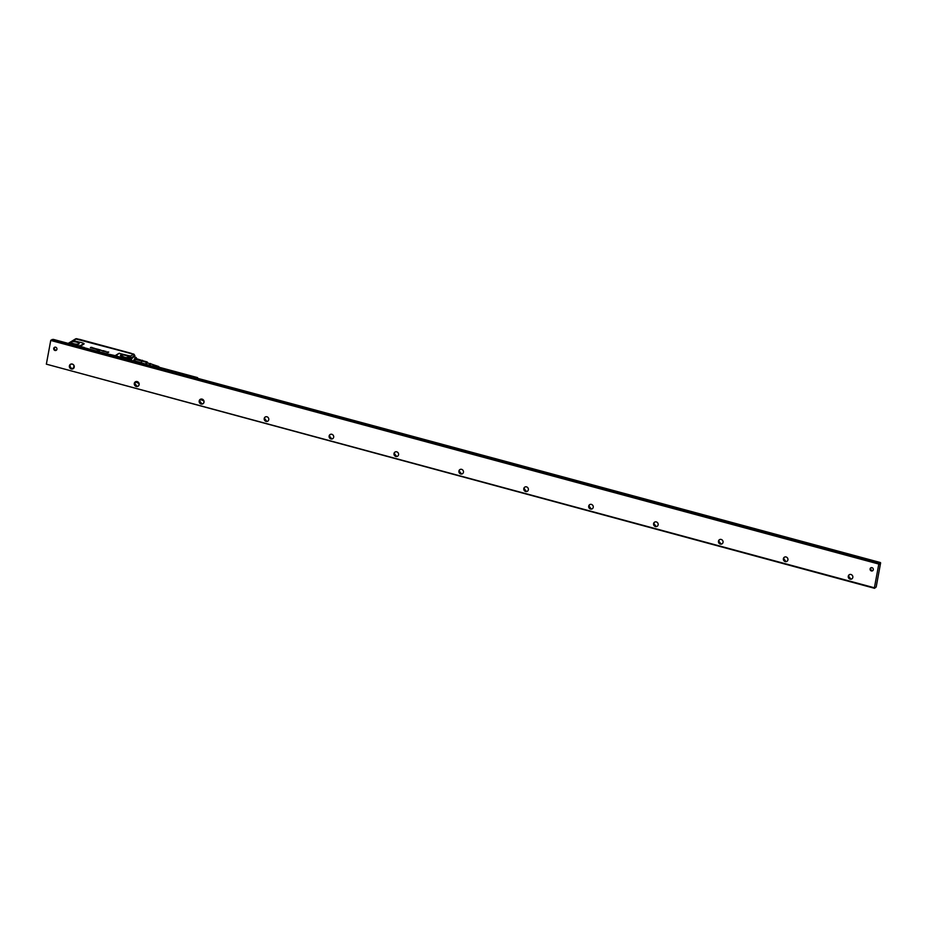 <?xml version="1.0" encoding="UTF-8"?>
<svg xmlns="http://www.w3.org/2000/svg" width="927" height="927" viewBox="0 0 927 927"><rect width="100%" height="100%" fill="white"/><g stroke="black" fill="none" stroke-linecap="round" stroke-linejoin="round"><path stroke-width="1.39" d="M158.679 367.219A2.375 0.66 105.1 0 0 158.529 367.08A2.375 0.66 105.1 0 0 158.32 367.127A2.375 0.66 105.1 0 0 158.019 367.451M197.718 378.17A2.375 0.66 105.1 0 0 197.463 377.602A2.375 0.66 105.1 0 0 197.266 377.648A2.375 0.66 105.1 0 0 196.953 377.961M157.787 367.382A2.978 0.823 -74.9 0 1 158.691 366.513A2.978 0.823 -74.9 0 1 158.83 366.628A2.978 0.823 -74.9 0 1 159.004 367.208M156.396 367.011A2.375 0.66 -74.9 0 1 156.906 366.652A2.375 0.66 -74.9 0 1 157.022 366.733M154.774 366.571A2.375 0.66 -74.9 0 1 155.284 366.211A2.375 0.66 -74.9 0 1 155.365 366.258M154.705 365.238A3.233 0.892 105.1 0 0 154.542 365.122A3.233 0.892 105.1 0 0 153.476 366.223M152.816 366.049A3.279 0.904 -74.9 0 1 153.905 364.902A3.279 0.904 -74.9 0 1 154.067 365.029A3.279 0.904 -74.9 0 1 154.172 365.238M157.88 366.304A3.036 0.846 105.1 0 0 157.741 366.188A3.036 0.846 105.1 0 0 156.79 367.115M156.13 366.941A3.071 0.857 -74.9 0 1 157.103 365.98A3.071 0.857 -74.9 0 1 157.242 366.095A3.071 0.857 -74.9 0 1 157.358 366.327M156.292 365.771A3.14 0.869 105.1 0 0 156.142 365.655A3.14 0.869 105.1 0 0 155.133 366.675M154.473 366.489A3.175 0.881 -74.9 0 1 155.504 365.447A3.175 0.881 -74.9 0 1 155.655 365.562A3.175 0.881 -74.9 0 1 155.759 365.783M149.838 365.238A3.465 0.962 -74.9 0 1 151.043 363.94A3.465 0.962 -74.9 0 1 151.113 363.975L150.533 363.569A3.708 1.031 -74.9 0 1 150.626 363.662M149.108 365.041A3.708 1.031 -74.9 0 1 150.533 363.569M145.921 364.184L147.312 362.932M145.736 364.137A4.125 1.147 -74.9 0 1 147.729 363.048L147.66 362.666M147.671 362.724L147.138 361.924L147.671 362.724A4.403 1.217 -74.9 0 1 147.683 362.793M145.504 364.068A4.403 1.217 -74.9 0 1 145.516 364.033L146.524 362.295A4.403 1.217 -74.9 0 1 147.138 361.924L142.746 360.73A4.403 1.217 -74.9 0 1 142.804 360.742L136.675 358.726A4.762 1.321 -74.9 0 0 136.339 358.842A4.762 1.321 -74.9 0 0 135.991 359.143L141.831 360.719A4.762 1.321 -74.9 0 1 142.515 360.302M146.524 362.295L142.132 361.113A4.403 1.217 -74.9 0 1 142.746 360.73M145.516 364.033L141.124 362.851A4.403 1.217 -74.9 0 1 141.124 362.851A4.403 1.217 -74.9 0 1 141.205 362.677L134.925 360.985A4.762 1.321 -74.9 0 0 134.844 361.194M141.124 362.851L142.132 361.113A4.403 1.217 -74.9 0 0 142.051 361.194L141.831 360.719M136.142 358.992A4.403 1.217 105.1 0 0 135.956 359.085A4.403 1.217 105.1 0 0 135.562 359.444L135.991 359.143M134.925 360.985L141.205 362.677A4.403 1.217 105.1 0 1 142.051 361.194L135.562 359.444M133.847 360.916L136.165 358.946A5.041 1.402 105.1 0 0 135.562 358.146A5.052 1.402 -74.9 0 1 136.223 358.911M134.172 359.896A4.832 1.333 -74.9 0 1 135.921 358.564A4.832 1.333 -74.9 0 1 135.991 358.679A4.832 1.333 -74.9 0 1 136.095 358.923A5.029 1.39 105.1 0 0 135.609 358.158A5.029 1.39 105.1 0 0 135.585 358.146A5.052 1.402 -74.9 0 0 135.133 358.367M135.099 358.459A4.902 1.356 -74.9 0 1 135.632 358.297A4.902 1.356 -74.9 0 1 135.875 358.482A4.902 1.356 -74.9 0 1 135.956 358.598A4.902 1.356 -74.9 0 1 135.968 358.633M75.203 339.572L76.593 338.703L75.203 339.572L76.593 338.703L79.351 339.375M78.888 339.317L79.676 339.56M131.437 353.5L79.49 339.363M131.634 353.558L133.928 354.172L131.657 353.743M133.743 354.334L134.855 355.69L134.612 356.999M76.327 339.108L133.824 354.23L76.501 338.737L75.099 339.63L76.593 338.703L78.865 339.305M134.38 355.725L134.624 357.011M96.223 349.027L95.4 349.015M74.473 341.681A4.102 1.101 -169.5 0 1 79.131 343.697A4.102 1.101 -169.5 0 1 75.747 344.114A4.102 1.101 10.5 0 1 71.078 342.202A4.102 1.101 10.5 0 1 74.473 341.681M69.455 342.932L73.245 340.638L82.283 342.816L83.546 343.755L80.545 345.586L78.181 345.841L69.143 342.828A0.695 0.649 58.7 0 1 69.05 342.886L72.086 341.032M69.05 342.886L70.151 343.674A2.561 0.684 -169.5 0 1 69.154 343.21A0.695 0.591 126.4 0 0 69.595 343.06M123.789 355.006A4.102 1.101 -169.5 0 1 128.447 357.022A4.102 1.101 -169.5 0 1 125.064 357.428L120.394 355.528L121.576 354.937A4.102 1.101 -169.5 0 1 123.789 355.006M119.71 353.268A2.561 0.684 -169.5 0 0 118.772 353.442A0.695 0.649 -121.3 0 0 119.235 353.396L130.313 356.049L130.51 356.768L127.509 358.598L126.524 358.343L127.59 358.691L122.909 357.984M122.978 357.648L124.624 358.1M108.077 352.469L106.478 352.133L108.077 352.538M108.158 352.492L107.057 352.109M106.501 352.063L108.297 352.237M106.315 351.993L104.739 351.576L105.829 351.217L105.284 351.623L106.246 352.04M106.246 351.97L104.786 351.611M104.091 350.742L104.577 351.588L102.48 351.032L104.091 350.742M102.932 351.159L104.079 351.333M103.036 350.696L101.391 350.603M102.7 350.846L101.008 350.255M99.757 350.139L98.957 349.931M100.29 350.151L99.398 349.653M99.432 349.942L100.765 350.325M100.603 350L99.815 349.827M98.216 349.711L98.98 349.583L98.216 349.769M98.192 349.386L98.969 349.525M97.323 349.039L96.628 349.444L97.323 349.039M97.984 349.224L96.709 349.409M94.902 348.865L96.014 349.236L94.867 348.9M94.925 348.795L96.199 349.282M96.373 349.375L96.176 348.714M96.396 348.946L95.249 348.703M93.511 348.529L92.225 348.181L92.897 347.834L94.983 348.54L93.221 348.517M93.615 348.285L92.746 348.065M94.67 348.564L93.5 348.598M94.6 348.297L94.554 348.876M91.935 347.37L91.101 347.37L91.75 348.042L90.44 347.532L92.318 347.764M91.935 347.926A6.999 1.877 10.5 0 0 91.924 347.938L90.869 347.37M91.935 347.752L90.44 347.532M91.854 347.474L91.136 347.428M97.775 350.927L97.405 350.186L99.479 350.73L97.764 350.997L97.381 350.255M122.793 357.602L116.872 356.292A2.561 0.684 -169.5 0 1 115.771 355.273A0.695 0.649 -121.3 0 0 116.234 355.215L119.247 353.384M117.486 356.165L106.675 353.732M78.274 345.562L70.765 343.546M83.581 343.419L83.546 343.755A0.695 0.649 -121.3 0 0 83.94 344.044L80.939 345.864A0.695 0.649 58.7 0 1 80.545 345.586M117.312 356.42L122.515 358.089M127.266 358.204L130.51 356.768L130.313 356.049A0.695 0.591 -53.6 0 0 130.556 356.095L130.58 356.872A0.695 0.649 58.7 0 1 130.51 356.768M117.138 356.061L116.234 355.215M107.393 351.901L108.749 352.086M90.417 347.59L91.031 347.973L90.394 347.637M99.444 350.812L97.764 350.997M84.67 347.787L84.044 347.695M76.292 338.818A1.217 1.124 58.7 0 1 76.362 338.83L75.481 338.958A1.263 1.159 58.7 0 1 76.35 338.842L133.569 354.276A1.263 1.159 58.7 0 1 134.496 355.771L131.379 357.66L132.04 358.32L131.02 360.812M133.859 356.802L132.04 358.32M880.256 562.492L53.268 339.363L880.21 562.724M880.21 563.083L52.051 339.711L880.627 562.84L876.189 586.988L874.52 588.309L46.35 364.16L50.742 340.441L878.808 564.056L874.404 587.788L46.35 364.16M870.152 569.711A1.715 1.587 58.7 0 1 870.801 567.834A1.715 1.587 58.7 0 1 873.246 568.9A1.715 1.587 58.7 0 1 872.597 570.777A1.715 1.587 58.7 0 1 870.152 569.711M53.778 349.247A1.715 1.587 58.7 0 1 54.426 347.37A1.715 1.587 58.7 0 1 56.871 348.436A1.715 1.587 58.7 0 1 56.211 350.313A1.715 1.587 58.7 0 1 53.778 349.247M199.27 402.167A2.584 2.387 58.7 0 1 200.846 399.108A2.584 2.387 58.7 0 1 202.886 403.813A2.584 2.387 58.7 0 1 199.27 402.167M134.38 384.647A2.584 2.387 58.7 0 1 135.956 381.576A2.584 2.387 58.7 0 1 137.996 386.281A2.584 2.387 58.7 0 1 134.38 384.647M69.479 367.127A2.584 2.387 58.7 0 1 71.055 364.056A2.584 2.387 58.7 0 1 73.094 368.761A2.584 2.387 58.7 0 1 69.479 367.127M268.691 418.517A2.445 2.26 58.7 0 1 267.764 421.182A2.445 2.26 58.7 0 1 264.288 419.664A2.445 2.26 58.7 0 1 265.226 416.999A2.445 2.26 58.7 0 1 268.691 418.517M333.593 436.038A2.445 2.26 58.7 0 1 332.654 438.703A2.445 2.26 58.7 0 1 329.189 437.185A2.445 2.26 58.7 0 1 330.116 434.52A2.445 2.26 58.7 0 1 333.593 436.038M398.483 453.57A2.445 2.26 58.7 0 1 397.556 456.235A2.445 2.26 58.7 0 1 394.079 454.717A2.445 2.26 58.7 0 1 395.006 452.052A2.445 2.26 58.7 0 1 398.483 453.57M463.373 471.09A2.445 2.26 58.7 0 1 462.446 473.755A2.445 2.26 58.7 0 1 458.981 472.237A2.445 2.26 58.7 0 1 459.908 469.572A2.445 2.26 58.7 0 1 463.373 471.09M528.274 488.622A2.445 2.26 58.7 0 1 527.347 491.287A2.445 2.26 58.7 0 1 523.871 489.769A2.445 2.26 58.7 0 1 524.798 487.104A2.445 2.26 58.7 0 1 528.274 488.622M593.164 506.142A2.445 2.26 58.7 0 1 592.237 508.807A2.445 2.26 58.7 0 1 588.772 507.289A2.445 2.26 58.7 0 1 589.699 504.624A2.445 2.26 58.7 0 1 593.164 506.142M658.066 523.662A2.445 2.26 58.7 0 1 657.139 526.327A2.445 2.26 58.7 0 1 653.662 524.809A2.445 2.26 58.7 0 1 654.589 522.144A2.445 2.26 58.7 0 1 658.066 523.662M722.956 541.194A2.445 2.26 58.7 0 1 722.029 543.859A2.445 2.26 58.7 0 1 718.552 542.341A2.445 2.26 58.7 0 1 719.479 539.676A2.445 2.26 58.7 0 1 722.956 541.194M787.846 558.714A2.445 2.26 58.7 0 1 786.919 561.38A2.445 2.26 58.7 0 1 783.454 559.862A2.445 2.26 58.7 0 1 784.381 557.197A2.445 2.26 58.7 0 1 787.846 558.714M852.747 576.246A2.445 2.26 58.7 0 1 851.82 578.912A2.445 2.26 58.7 0 1 848.344 577.394A2.445 2.26 58.7 0 1 849.271 574.728A2.445 2.26 58.7 0 1 852.747 576.246M878.808 564.056L50.742 340.441M50.823 340.279L878.877 563.906M872.944 570.476A1.669 1.541 58.7 0 1 871.229 567.66M872.875 570.557A1.715 1.587 58.7 0 1 871.137 567.695M56.57 350.012A1.669 1.541 58.7 0 1 54.855 347.196M56.501 350.093A1.715 1.587 58.7 0 1 54.763 347.231M267.915 421.09A2.445 2.26 58.7 0 1 265.377 416.918M332.805 438.61A2.445 2.26 58.7 0 1 330.267 434.439M397.706 456.13A2.445 2.26 58.7 0 1 395.169 451.959M462.596 473.662A2.445 2.26 58.7 0 1 460.059 469.491M527.486 491.183A2.445 2.26 58.7 0 1 524.949 487.011M592.388 508.714A2.445 2.26 58.7 0 1 589.85 504.543M657.278 526.235A2.445 2.26 58.7 0 1 654.74 522.063M722.179 543.755A2.445 2.26 58.7 0 1 719.642 539.584M787.069 561.287A2.445 2.26 58.7 0 1 784.532 557.115M851.959 578.807A2.445 2.26 58.7 0 1 849.433 574.636M203.036 403.546A2.445 2.26 58.7 0 1 200.499 399.375M138.146 386.026A2.445 2.26 58.7 0 1 135.609 381.843M73.256 368.494A2.445 2.26 58.7 0 1 70.707 364.323M74.056 365.91A2.445 2.26 -121.3 0 0 70.579 364.392A2.445 2.26 -121.3 0 0 69.652 367.057L70.243 368.089L73.129 368.575L74.056 365.91M134.554 384.589L135.481 381.924L138.946 383.442A2.445 2.26 -121.3 0 1 135.133 385.609A2.445 2.26 -121.3 0 1 134.554 384.589M199.444 402.109L200.371 399.444L203.847 400.962A2.445 2.26 -121.3 0 1 200.035 403.129A2.445 2.26 -121.3 0 1 199.444 402.109M199.768 400.302A3.847 3.546 -121.3 0 0 199.942 401.379L201.877 403.778M134.867 382.781A3.847 3.546 -121.3 0 0 135.041 383.848L136.987 386.246M69.977 365.25L70.151 366.327A3.847 3.546 -121.3 0 0 72.086 368.726M264.659 417.822A3.847 3.546 -121.3 0 0 264.832 418.9L266.767 421.298M329.56 435.354A3.847 3.546 -121.3 0 0 329.734 436.42L331.669 438.83M394.45 452.874A3.847 3.546 -121.3 0 0 394.624 453.952L396.559 456.351M459.34 470.406A3.847 3.546 -121.3 0 0 459.525 471.472L461.461 473.871M524.242 487.926A3.847 3.546 -121.3 0 0 524.415 489.004L526.351 491.403M589.132 505.447A3.847 3.546 -121.3 0 0 589.305 506.524L591.252 508.923M654.033 522.979A3.847 3.546 -121.3 0 0 654.207 524.045L656.142 526.455M718.923 540.499A3.847 3.546 -121.3 0 0 719.097 541.577L721.032 543.975M783.825 558.019A3.847 3.546 -121.3 0 0 783.999 559.097L785.934 561.495M848.715 575.551A3.847 3.546 -121.3 0 0 848.889 576.629L850.824 579.027M880.094 563.396L879.422 564.392L879.294 563.651M880.627 562.84L52.155 339.467M879.306 563.639L51.228 340.035M131.194 353.303L79.641 339.375M79.131 343.697A4.09 1.101 10.5 0 0 74.461 341.727A4.09 1.101 10.5 0 0 71.078 342.202M128.447 357.022A4.09 1.101 10.5 0 0 123.789 355.053A4.09 1.101 10.5 0 0 121.564 354.983A4.09 1.101 10.5 0 0 120.394 355.528M133.569 354.276L76.408 338.842L133.592 354.288A1.217 1.124 58.7 0 1 134.508 355.725L134.311 356.918L133.569 354.276L130.556 356.095A2.561 0.684 -169.5 0 0 129.919 355.759M126.072 358.819L126.35 358.656A2.561 0.684 -169.5 0 1 124.438 358.355M118.772 353.442L115.771 355.273M84.148 347.463L78.181 345.841A2.561 0.684 -169.5 0 0 80.939 345.864M83.198 343.141A2.561 0.684 -169.5 0 1 83.94 344.044M76.35 338.842L73.407 340.626M127.59 358.691L130.58 356.872M128.424 359.456L131.379 357.66L130.22 360.452M134.496 355.759L134.311 356.918M133.361 360.788L135.887 357.347L136.327 357.845M133.615 360.858A5.666 1.576 -74.9 0 1 136.617 358.737L136.165 357.498L133.581 356.721M133.731 360.893A5.249 1.46 -74.9 0 1 136.42 358.795M52.051 339.711L880.105 563.326M158.529 367.08L197.463 377.602M158.691 366.513L157.741 366.188M157.103 365.98L156.142 365.655M155.504 365.447L154.542 365.122M153.905 364.902L151.043 363.94M150.023 363.662L146.941 362.828M75.713 338.807L76.605 338.691M133.928 354.172L134.867 355.667M75.539 338.911L75.087 339.653M75.481 338.958L68.413 343.257M133.476 361.623L135.585 358.146"/></g></svg>
